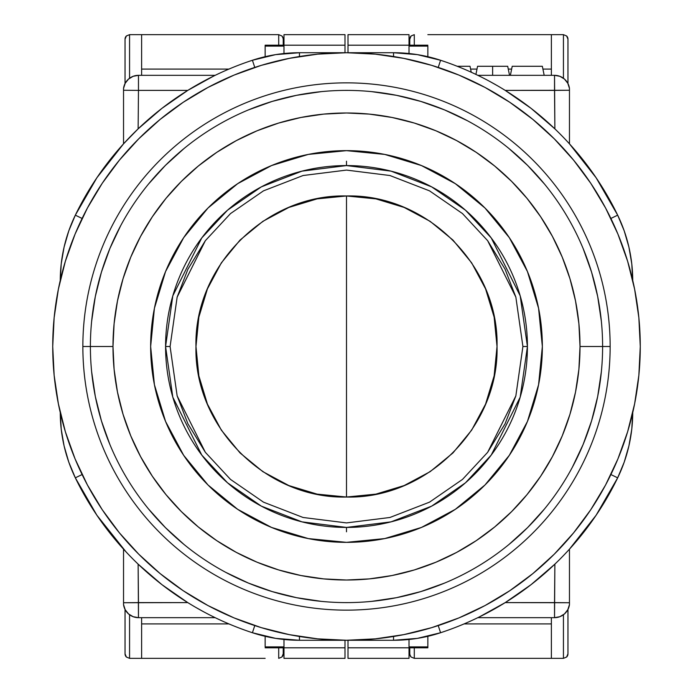 <?xml version="1.0" encoding="UTF-8"?>
<svg xmlns="http://www.w3.org/2000/svg" width="693" height="693" viewBox="0 0 693 693"><rect width="100%" height="100%" fill="white"/><g stroke="black" fill="none" stroke-linecap="round" stroke-linejoin="round"><path stroke-width="1.04" d="M475.918 74.402L477.564 66.285L492.636 66.285L492.636 75.329L492.636 66.285C512.066 66.285 512.066 66.285 492.636 66.285L507.7 66.285L509.537 75.329M440.583 60.265L417.359 54.626L393.537 52.729A150.65 150.65 0 0 1 440.583 60.265A301.308 301.308 0 0 1 617.671 215.168A150.65 150.65 0 0 1 632.735 280.396A150.65 150.65 0 0 0 617.671 215.168L610.897 218.451L617.671 215.168A301.308 301.308 0 0 0 440.583 60.265L438.227 67.42L440.583 60.265A150.65 150.65 0 0 0 393.537 52.729L393.537 56.523L393.537 52.729L299.463 52.729L299.463 56.523L299.463 52.729A150.65 150.65 0 0 0 252.417 60.265L254.773 67.42L252.417 60.265A301.308 301.308 0 0 0 75.329 215.168A150.65 150.65 0 0 0 60.265 280.396A150.65 150.65 0 0 1 75.329 215.168L82.103 218.451L75.329 215.168A301.308 301.308 0 0 1 252.417 60.265A150.65 150.65 0 0 1 299.463 52.729L275.641 54.626L252.417 60.265M610.897 474.549L617.671 477.832A150.65 150.65 0 0 0 632.735 412.604A150.65 150.65 0 0 1 617.671 477.832L610.897 474.549M252.417 632.735L275.641 638.374L299.463 640.271A150.65 150.65 0 0 1 252.417 632.735A301.308 301.308 0 0 1 75.329 477.832A150.65 150.65 0 0 1 60.265 412.604A150.65 150.65 0 0 0 75.329 477.832L82.103 474.549L75.329 477.832A301.308 301.308 0 0 0 252.417 632.735L254.773 625.58L252.417 632.735A150.65 150.65 0 0 0 299.463 640.271L299.463 636.477L299.463 640.271L393.537 640.271L393.537 636.477L393.537 640.271A150.65 150.65 0 0 0 440.583 632.735L438.227 625.58L440.583 632.735A301.308 301.308 0 0 0 617.671 477.832A301.308 301.308 0 0 1 440.583 632.735A150.65 150.65 0 0 1 393.537 640.271L417.359 638.374L440.583 632.735M457.25 66.285L470.036 66.285L457.25 66.285M512.214 66.285L542.35 66.285L544.187 75.329L542.35 66.285L512.214 66.285L510.377 75.329L512.214 66.285M632.735 280.83L631.782 263.877L628.923 247.141L624.202 230.838L617.671 215.168L596.127 177.772L569.464 143.841L569.464 90.263L505.223 90.393L531.046 108.325L554.868 128.855L554.53 90.393L569.464 90.263L569.464 88.409A15.064 15.064 0 0 0 554.53 75.329L554.868 128.855L559.251 133.143L554.868 128.855M482.12 77.443L485.654 79.253L482.12 77.443M489.431 81.254L497.288 85.646L489.431 81.254M563.366 137.327L559.251 133.143L563.366 137.327M568.39 142.663L566.943 141.103L568.39 142.663M393.537 52.729L299.463 52.729M214.18 75.806L215.168 75.329L138.47 75.329L138.47 90.393L123.536 90.263L138.47 90.393L138.47 75.329A15.064 15.064 0 0 0 123.536 88.409L123.536 143.841L138.132 128.855L161.954 108.325L187.777 90.393L138.47 90.393L138.132 128.855L123.536 143.841L96.873 177.772L75.329 215.168L68.798 230.838L64.077 247.141L61.218 263.877L60.265 280.83M200.823 82.753L213.816 75.979L187.777 90.393L138.47 90.393L138.132 128.855M60.265 412.17L61.218 429.123L64.077 445.859L68.798 462.162L75.329 477.832L96.873 515.228L126.057 551.897L123.536 549.159L123.536 602.737L187.777 602.607L161.954 584.675L138.132 564.145L138.47 602.607L123.536 602.737L123.536 604.591A15.064 15.064 0 0 0 138.47 617.671L138.132 564.145L133.749 559.857L138.132 564.145M210.88 615.557L207.346 613.747L210.88 615.557M203.569 611.746L195.712 607.354L203.569 611.746M129.634 555.673L133.749 559.857L129.634 555.673M299.463 640.271L393.537 640.271M554.868 564.145L559.286 559.823L554.868 564.145L554.53 617.671A15.064 15.064 0 0 0 569.464 604.591L569.464 602.737L554.53 602.607L554.868 564.145L531.046 584.675L505.223 602.607L569.464 602.737L569.464 549.159L596.127 515.228L617.671 477.832L624.202 462.162L628.923 445.859L631.782 429.123L632.735 412.17M568.399 550.329L566.952 551.888L568.399 550.329M563.383 555.656L559.286 559.823L563.383 555.656M492.177 610.247L479.184 617.021L505.223 602.607L554.53 602.607L554.53 617.671L559.831 616.709L564.457 613.937L567.81 609.719L569.464 604.591A15.064 15.064 0 0 1 554.53 617.671L477.832 617.671L554.53 617.671M471.24 72.228L470.036 66.285L471.24 72.228M492.636 66.285C473.198 66.285 473.198 66.285 492.636 66.285M501.247 87.968L505.223 90.393L554.53 90.393L554.53 75.329A15.064 15.064 0 0 1 569.464 88.409L569.464 143.841M569.464 88.409L567.81 83.281L564.457 79.063L559.831 76.291L554.53 75.329L477.832 75.329L479.175 75.979M123.536 88.409A15.064 15.064 0 0 1 138.47 75.329L133.169 76.291L128.543 79.063L125.19 83.281L123.536 88.409L123.536 143.841M191.753 605.032L187.777 602.607L138.47 602.607L138.47 617.671A15.064 15.064 0 0 1 123.536 604.591L123.536 549.159M123.536 604.591L125.19 609.719L128.543 613.937L133.169 616.709L138.47 617.671L215.168 617.671L213.825 617.021M479.184 617.021L477.832 617.671M569.464 549.159L569.464 604.591M554.53 75.329L477.832 75.329M215.168 75.329L138.47 75.329M138.47 617.671L215.168 617.671M346.5 165.575A180.925 180.925 -90.1 0 1 527.425 346.5A180.925 180.925 0 0 1 346.5 527.425L346.5 531.8L346.5 527.425L391.034 521.864L431.644 506.141L465.471 482.813L491.242 455.058L520.192 397.158L527.425 346.5L522.912 346.5L515.852 395.894L505.076 423.804L487.629 452.347L462.5 479.409L429.513 502.156L389.925 517.48L346.5 522.912L303.075 517.48L263.487 502.156L230.5 479.409L205.371 452.347L187.924 423.804L177.148 395.894L170.088 346.5L177.148 297.106L187.924 269.196L205.371 240.653L230.5 213.591L263.487 190.844L303.075 175.52L346.5 170.088L389.925 175.52L429.513 190.844L462.5 213.591L487.629 240.653L505.076 269.196L515.852 297.106L522.912 346.5L515.852 395.894L487.629 452.347L462.5 479.409L429.513 502.156L389.925 517.48L346.5 522.912L303.075 517.48L263.487 502.156L230.5 479.409L205.371 452.347L177.148 395.894L170.088 346.5L165.575 346.5L172.808 397.158L201.758 455.058L227.529 482.813L261.356 506.141L301.966 521.864L346.5 527.425A180.925 180.925 -89.8 0 1 165.575 346.5L170.088 346.5L177.148 297.106L205.371 240.653L230.5 213.591L263.487 190.844L303.075 175.52L346.5 170.088L389.925 175.52L429.513 190.844L462.5 213.591L487.629 240.653L515.852 297.106L522.912 346.5L527.425 346.5L520.192 295.842L491.242 237.942L465.471 210.187L431.644 186.859L391.034 171.136L346.5 165.575L301.966 171.136L261.356 186.859L227.529 210.187L201.758 237.942L172.808 295.842L165.575 346.5A180.925 180.925 0 0 1 346.5 165.575L346.5 161.2L346.5 165.575M346.5 346.5L346.5 195.972C426.94 193.893 499.107 266.06 497.028 346.5C499.107 426.94 426.94 499.107 346.5 497.028L346.5 346.5L346.5 497.028C266.06 499.107 193.893 426.94 195.972 346.5C193.893 266.06 266.06 193.893 346.5 195.972L346.5 346.5M346.5 497.028L375.866 494.135L404.106 485.576L430.128 471.664L452.945 452.945L471.664 430.128L485.576 404.106L494.135 375.866L497.028 346.5L494.135 317.134L485.576 288.894L471.664 262.872L452.945 240.055L430.128 221.336L404.106 207.424L375.866 198.865L346.5 195.972L317.134 198.865L288.894 207.424L262.872 221.336L240.055 240.055L221.336 262.872L207.424 288.894L198.865 317.134L195.972 346.5L198.865 375.866L207.424 404.106L221.336 430.128L240.055 452.945L262.872 471.664L288.894 485.576L317.134 494.135L346.5 497.028M65.376 431.774L75.087 458.922L87.413 484.979L102.235 509.71L119.413 532.865L138.773 554.227L160.135 573.587L183.29 590.765L208.021 605.587L234.078 617.913L261.226 627.624L289.189 634.623L317.706 638.859L346.5 640.271L375.294 638.859L403.811 634.623L431.774 627.624L458.922 617.913L484.979 605.587L509.71 590.765L532.865 573.587L554.227 554.227L573.587 532.865L590.765 509.71L605.587 484.979L617.913 458.922L627.624 431.774L634.623 403.811L638.859 375.294L640.271 346.5A293.771 293.771 0 0 1 346.5 640.271A293.771 293.771 0 0 1 52.729 346.5A293.771 293.771 0 0 1 346.5 52.729A293.771 293.771 0 0 1 640.271 346.5L638.859 317.706L634.623 289.189L627.624 261.226L617.913 234.078L605.587 208.021L590.765 183.29L573.587 160.135L554.227 138.773L532.865 119.413L509.71 102.235L484.979 87.413L458.922 75.087L431.774 65.376L403.811 58.377L375.294 54.141L346.5 52.729L317.706 54.141L289.189 58.377L261.226 65.376L234.078 75.087L208.021 87.413L183.29 102.235L160.135 119.413L138.773 138.773L119.413 160.135L102.235 183.29L87.413 208.021L75.087 234.078L65.376 261.226L58.377 289.189L54.141 317.706L52.729 346.5L54.141 375.294L58.377 403.811L65.376 431.774L75.087 458.922M627.624 261.226L617.913 234.078M509.71 102.235L484.979 87.413M261.226 65.376L234.078 75.087M102.235 183.29L87.413 208.021M183.29 590.765L208.021 605.587M431.774 627.624L458.922 617.913M590.765 509.71L605.587 484.979M610.143 346.5A263.643 263.643 0 0 1 346.5 610.143A263.643 263.643 0 0 1 82.857 346.5A263.643 263.643 0 0 0 346.5 610.143A263.643 263.643 0 0 0 610.143 346.5L602.607 346.5A256.107 256.107 0 0 1 346.5 602.607A256.107 256.107 0 0 1 90.393 346.5L82.857 346.5L90.393 346.5A256.107 256.107 0 0 0 346.5 602.607A256.107 256.107 0 0 0 602.607 346.5L580.015 346.5A233.515 233.515 0 0 1 346.5 580.015A233.515 233.515 0 0 1 112.985 346.5L90.393 346.5L112.985 346.5L114.111 369.386L117.472 392.056L123.042 414.284L130.76 435.862L140.558 456.574L152.339 476.23L165.991 494.637L181.384 511.616L198.363 527.009L216.77 540.661L236.426 552.442L257.138 562.24L278.716 569.958L300.944 575.528L323.614 578.889L346.5 580.015L369.386 578.889L392.056 575.528L414.284 569.958L435.862 562.24L456.574 552.442L476.23 540.661L494.637 527.009L511.616 511.616L527.009 494.637L540.661 476.23L552.442 456.574L562.24 435.862L569.958 414.284L575.528 392.056L578.889 369.386L580.015 346.5L578.889 323.614L575.528 300.944L569.958 278.716L562.24 257.138L552.442 236.426L540.661 216.77L527.009 198.363L511.616 181.384L494.637 165.991L476.23 152.339L456.574 140.558L435.862 130.76L414.284 123.042L392.056 117.472L369.386 114.111L346.5 112.985L323.614 114.111L300.944 117.472L278.716 123.042L257.138 130.76L236.426 140.558L216.77 152.339L198.363 165.991L181.384 181.384L165.991 198.363L152.339 216.77L140.558 236.426L130.76 257.138L123.042 278.716L117.472 300.944L114.111 323.614L112.985 346.5A233.515 233.515 0 0 1 346.5 112.985A233.515 233.515 0 0 1 580.015 346.5L602.607 346.5A256.107 256.107 0 0 0 346.5 90.393A256.107 256.107 0 0 0 90.393 346.5A256.107 256.107 0 0 1 346.5 90.393A256.107 256.107 0 0 1 602.607 346.5L610.143 346.5A263.643 263.643 0 0 0 346.5 82.857A263.643 263.643 0 0 0 82.857 346.5A263.643 263.643 0 0 1 346.5 82.857A263.643 263.643 0 0 1 610.143 346.5M150.65 346.5A195.85 195.85 0 0 1 346.5 150.65A195.85 195.85 0 0 1 542.35 346.5L538.582 384.71L527.442 421.448L509.338 455.31L484.987 484.987L455.31 509.338L421.448 527.442L384.71 538.582L346.5 542.35L308.29 538.582L271.552 527.442L237.69 509.338L208.013 484.987L183.662 455.31L165.558 421.448L154.418 384.71L150.65 346.5L154.418 308.29L165.558 271.552L183.662 237.69L208.013 208.013L237.69 183.662L271.552 165.558L308.29 154.418L346.5 150.65L384.71 154.418L421.448 165.558L455.31 183.662L484.987 208.013L509.338 237.69L527.442 271.552L538.582 308.29L542.35 346.5A195.85 195.85 0 0 1 346.5 542.35A195.85 195.85 0 0 1 150.65 346.5M154.418 308.29L165.532 271.613M271.552 165.558L308.29 154.418M384.71 154.418L421.387 165.532M527.442 271.552L538.582 308.29M538.582 384.71L527.468 421.387M421.448 527.442L384.71 538.582M308.29 538.582L271.613 527.468M165.558 421.448L154.418 384.71M123.042 278.716L130.76 257.138M414.284 123.042L435.862 130.76M569.958 414.284L562.24 435.862M601.377 321.396L597.687 296.535L591.579 272.158L583.116 248.492M544.473 184.026L527.598 165.402L508.974 148.527M467.229 120.634L444.508 109.884L420.842 101.421L396.465 95.313L371.604 91.623M321.396 91.623L296.535 95.313L272.158 101.421L248.492 109.884M184.026 148.527L165.402 165.402L148.527 184.026M120.634 225.771L109.884 248.492L101.421 272.158L95.313 296.535L91.623 321.396M91.623 371.604L95.313 396.465L101.421 420.842L109.884 444.508M148.527 508.974L165.402 527.598L184.026 544.473M225.771 572.366L248.492 583.116L272.158 591.579L296.535 597.687L321.396 601.377M371.604 601.377L396.465 597.687L420.842 591.579L444.508 583.116M508.974 544.473L527.598 527.598L544.473 508.974M572.366 467.229L583.116 444.508L591.579 420.842L597.687 396.465L601.377 371.604M283.983 647.808L265.15 647.808L283.983 647.808L283.983 658.35L344.993 658.35L344.993 640.271L344.993 647.808L283.983 647.808L283.983 639.474L283.983 647.808L344.993 647.808L344.993 658.35L283.983 658.35L283.983 647.808M265.15 45.192L283.983 45.192L283.983 34.65L344.993 34.65L344.993 45.192L344.993 34.65L283.983 34.65L283.983 45.192L265.15 45.192L265.15 46.102L283.983 46.102L265.15 46.102L265.15 56.687L265.15 45.192M344.993 52.729L344.993 45.192L283.983 45.192L283.983 53.526L283.983 45.192L344.993 45.192L344.993 52.729M265.15 646.898L265.15 636.313L265.15 646.898L283.983 646.898L265.15 646.898M283.229 653.828L283.229 647.808L283.229 653.828A4.522 4.522 0 0 1 281.904 657.025L283.229 653.828L281.904 657.025L278.707 658.35L281.904 657.025A4.522 4.522 0 0 0 283.229 653.828M278.707 647.808L278.707 658.35L278.707 647.808M278.707 34.65L278.707 45.192L278.707 34.65L281.904 35.975L278.707 34.65L265.15 34.65L278.707 34.65M282.883 37.439L281.904 35.975A4.522 4.522 0 0 1 283.229 39.146L282.883 37.439L283.229 39.172A4.522 4.522 0 0 0 281.904 35.975L283.116 38.167M283.229 45.192L283.229 39.172L283.229 45.192M228.881 623.899L141.615 623.899L228.881 623.899M265.15 658.35L141.615 658.35L141.615 617.671L141.615 658.35L265.15 658.35M141.615 69.101L228.881 69.101L141.615 69.101M141.615 34.65L265.15 34.65L141.615 34.65L141.615 75.329L141.615 34.65L129.565 34.65L141.615 34.65M129.565 658.35L141.615 658.35L129.565 658.35L126.369 657.025A4.522 4.522 0 0 1 125.043 653.828A4.522 4.522 0 0 0 126.369 657.025L125.043 653.828L126.369 657.025L129.565 658.35L129.565 614.76L129.565 658.35M129.565 78.24L129.565 34.65L126.369 35.975L125.043 39.172L125.043 83.558L125.043 39.172L126.369 35.975L129.565 34.65L129.565 78.24M125.043 609.442L125.043 653.828L125.043 609.442M126.369 35.975A4.522 4.522 0 0 0 125.043 39.172A4.522 4.522 0 0 1 126.369 35.975L125.823 36.625M409.017 45.192L427.85 45.192L409.017 45.192L409.017 34.65L348.007 34.65L348.007 52.729L348.007 45.192L409.017 45.192L409.017 53.526L409.017 45.192L348.007 45.192L348.007 34.65L409.017 34.65L409.017 45.192M427.85 647.808L409.017 647.808L409.017 658.35L348.007 658.35L348.007 647.808L348.007 658.35L409.017 658.35L409.017 647.808L427.85 647.808L427.85 646.898L409.017 646.898L427.85 646.898L427.85 636.313L427.85 647.808M348.007 640.271L348.007 647.808L409.017 647.808L409.017 639.474L409.017 647.808L348.007 647.808L348.007 640.271M427.85 46.102L427.85 56.687L427.85 46.102L409.017 46.102L427.85 46.102M409.771 39.172L409.771 45.192L409.771 39.172A4.522 4.522 0 0 1 411.096 35.975L409.771 39.172L411.096 35.975L414.293 34.65L411.096 35.975A4.522 4.522 0 0 0 409.771 39.172M414.293 45.192L414.293 34.65L414.293 45.192M414.293 658.35L414.293 647.808L414.293 658.35L411.096 657.025L414.293 658.35L427.85 658.35L414.293 658.35M410.117 655.561L411.096 657.025A4.522 4.522 0 0 1 409.771 653.854L410.117 655.561L409.771 653.828A4.522 4.522 0 0 0 411.096 657.025L409.884 654.833M409.771 647.808L409.771 653.828L409.771 647.808M470.608 69.101L476.992 69.101L470.608 69.101M508.272 69.101L511.642 69.101L508.272 69.101M542.922 69.101L551.385 69.101L542.922 69.101M427.85 34.65L551.385 34.65L551.385 75.329L551.385 34.65L427.85 34.65M551.385 623.899L464.119 623.899L551.385 623.899M551.385 658.35L427.85 658.35L551.385 658.35L551.385 617.671L551.385 658.35L563.435 658.35L551.385 658.35M563.435 34.65L551.385 34.65L563.435 34.65L566.631 35.975A4.522 4.522 0 0 1 567.957 39.172A4.522 4.522 0 0 0 566.631 35.975L567.957 39.172L566.631 35.975L563.435 34.65L563.435 78.24L563.435 34.65M563.435 614.76L563.435 658.35L566.631 657.025L567.957 653.828L567.957 609.442L567.957 653.828L566.631 657.025L563.435 658.35L563.435 614.76M567.957 83.558L567.957 39.172L567.957 83.558M566.631 657.025A4.522 4.522 0 0 0 567.957 653.828A4.522 4.522 0 0 1 566.631 657.025L567.177 656.375M282.441 656.375L281.904 657.025M281.904 35.975L282.441 36.625M126.36 657.025L125.823 656.375M410.559 36.625L411.096 35.975M411.096 657.025L410.559 656.375M566.64 35.975L567.177 36.625"/></g></svg>
